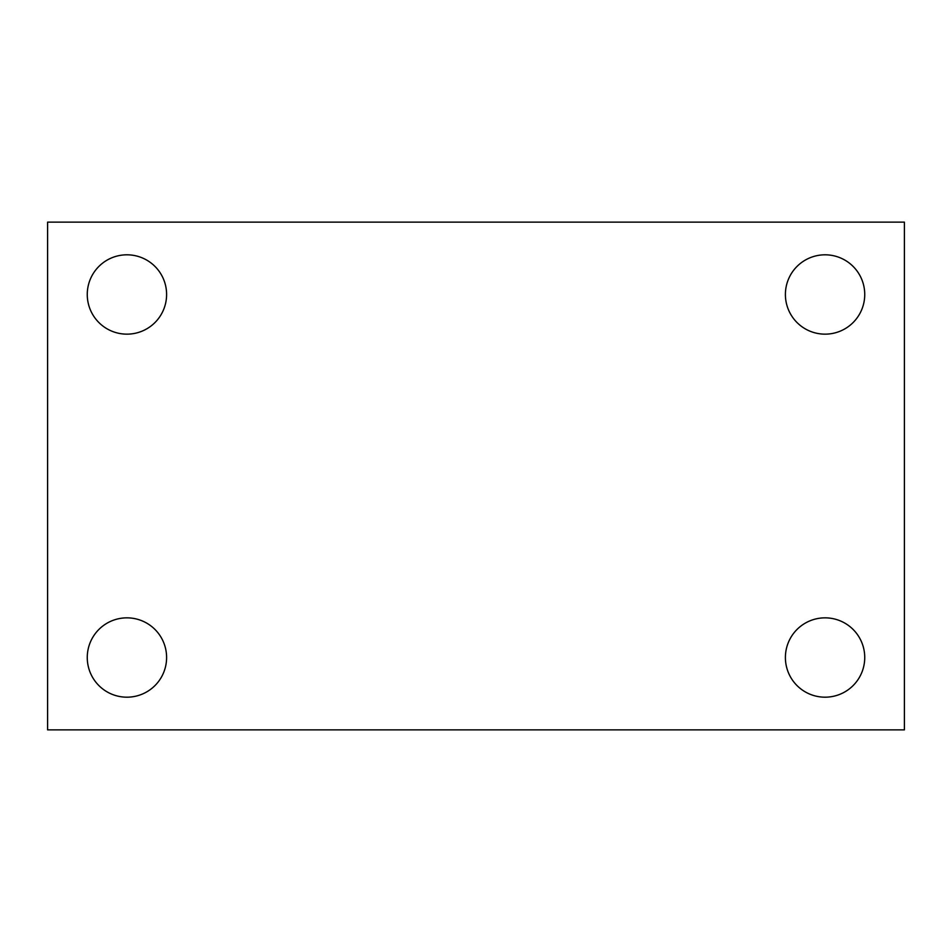 <?xml version="1.0" encoding="UTF-8"?>
<svg xmlns="http://www.w3.org/2000/svg" width="952" height="952" viewBox="0 0 952 952"><rect width="100%" height="100%" fill="white"/><g stroke="black" fill="none" stroke-linecap="round" stroke-linejoin="round"><path stroke-width="1.43" d="M47.6 222.137L904.4 222.137L904.4 729.863L47.6 729.863L47.6 222.137M126.937 617.848A39.663 39.663 0 0 1 166.6 657.511A39.663 39.663 0 0 1 126.937 697.185A39.663 39.663 0 0 1 87.263 657.511A39.663 39.663 0 0 1 126.937 617.848M825.063 617.848A39.663 39.663 0 0 1 864.737 657.511A39.663 39.663 0 0 1 825.063 697.185A39.663 39.663 0 0 1 785.4 657.511A39.663 39.663 0 0 1 825.063 617.848M825.063 254.815A39.663 39.663 0 0 1 864.737 294.489A39.663 39.663 0 0 1 825.063 334.152A39.663 39.663 0 0 1 785.4 294.489A39.663 39.663 0 0 1 825.063 254.815M126.937 254.815A39.663 39.663 0 0 1 166.6 294.489A39.663 39.663 0 0 1 126.937 334.152A39.663 39.663 0 0 1 87.263 294.489A39.663 39.663 0 0 1 126.937 254.815"/></g></svg>
